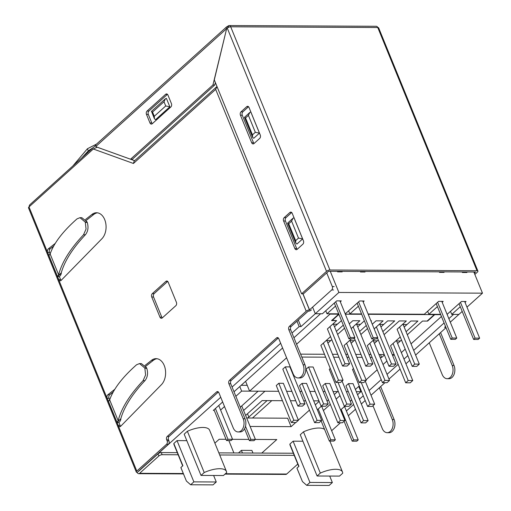 <?xml version="1.0" encoding="UTF-8"?>
<svg xmlns="http://www.w3.org/2000/svg" width="511" height="511" viewBox="0 0 511 511"><rect width="100%" height="100%" fill="white"/><g stroke="black" fill="none" stroke-linecap="round" stroke-linejoin="round"><path stroke-width="0.77" d="M138.59 471.212L137.223 472.445A2.6 1.003 -22.2 0 1 136.316 472.075A2.6 1.003 -22.2 0 1 136.801 471.078L166.554 444.276A2.478 1.674 -89.7 0 0 167.123 440.872L166.688 439.811A2.478 1.674 -89.7 0 1 167.257 436.407L216.6 391.943A2.478 1.674 -89.7 0 1 217.475 391.586A2.478 1.674 -89.7 0 1 218.893 392.774L233.182 427.79A8.668 5.845 90.3 0 0 238.145 431.948A8.668 5.845 90.3 0 0 243.274 427.535A8.668 5.845 90.3 0 0 243.198 418.765L228.909 383.748A2.478 1.674 -89.7 0 1 229.471 380.344L276.528 337.95A2.478 1.674 -89.7 0 1 277.409 337.586A2.478 1.674 -89.7 0 1 278.827 338.774L293.116 373.79A8.668 5.845 90.3 0 0 298.079 377.948A8.668 5.845 90.3 0 0 303.202 373.541A8.668 5.845 90.3 0 0 303.125 364.771L288.836 329.755A2.478 1.674 -89.7 0 1 289.405 326.35L306.21 311.205A2.478 0.958 157.8 0 1 309.468 309.928L331.728 289.948A2.478 1.674 -89.7 0 0 332.297 286.543L326.701 272.842M218.389 391.994L169.084 436.413A2.478 1.674 -89.7 0 0 168.521 439.818L168.949 440.878A2.478 1.674 -89.7 0 1 168.381 444.283L138.634 471.091M429.246 342.792L442.194 374.525A8.668 5.845 -89.7 0 0 447.157 378.689L448.984 378.696A8.668 5.845 -89.7 0 0 454.113 374.282A8.668 5.845 -89.7 0 0 454.036 365.512L440.591 332.565M372.966 405.74L382.266 428.525A8.668 5.845 -89.7 0 0 387.229 432.683L389.056 432.696A8.668 5.845 -89.7 0 0 394.179 428.282A8.668 5.845 -89.7 0 0 394.109 419.512L380.663 386.565M387.229 432.683A8.668 5.845 -89.7 0 0 392.352 428.275A8.668 5.845 -89.7 0 0 392.276 419.505L379.328 387.766M447.157 378.689A8.668 5.845 -89.7 0 0 452.28 374.276A8.668 5.845 -89.7 0 0 452.209 365.506L439.256 333.772M81.6 158.103L88.282 150.866L93.321 147.538M57.526 276.572L59.353 276.579A8.668 3.347 -22.2 0 0 60.994 274.324A158.551 61.237 -22.2 0 1 61.371 273.104L57.526 276.572L58.765 279.619A2.478 1.674 -89.7 0 0 60.183 280.807A2.478 1.674 -89.7 0 0 61.141 280.367L101.893 238.758A14.27 9.62 -89.7 0 0 105.662 222.796A14.27 9.62 -89.7 0 0 96.528 212.748A14.27 9.62 -89.7 0 0 91.967 214.428L85.509 219.526M55.252 243.402L48.296 248.889A2.478 1.674 -89.7 0 0 47.644 252.364L48.89 255.411L49.708 254.676M59.353 276.579L60.598 279.626A2.478 1.674 -89.7 0 0 61.103 280.405M109.252 400.573L108.428 401.314L107.189 398.267A2.478 1.674 -89.7 0 1 107.834 394.792L114.79 389.299M120.915 419.001A158.551 61.237 157.8 0 0 120.539 420.227A8.668 3.347 157.8 0 1 118.897 422.482L117.064 422.469L120.8 418.726C124.186 406.845 132.221 394.166 144.907 380.682C147.577 377.38 148.216 373.298 146.823 368.45L144.843 368.061L146.51 367.696L146.823 368.45M113.199 392.007L109.667 394.799A2.478 1.674 -89.7 0 0 109.015 398.273L118.175 420.706C121.363 408.263 129.66 394.92 143.08 380.676L144.907 380.682M61.371 273.104L61.256 272.823C64.648 260.942 72.683 248.263 85.369 234.785C88.039 231.477 88.671 227.401 87.279 222.547L86.972 221.793L85.305 222.157L87.279 222.547M57.5 276.521L48.909 255.462L50.129 253.961C53.936 243.044 62.91 231.349 77.04 218.855L79.997 217.68L85.305 222.157L86.059 229.03L83.536 234.773C70.122 249.023 61.818 262.367 58.637 274.803L57.5 276.521L61.256 272.823M136.316 472.075L28.52 207.926A2.6 1.003 -22.2 0 1 29.006 206.929L93.302 149.001L133.441 163.475L134.125 161.182L216.996 86.512L215.68 89.374L306.21 311.205M118.175 420.706L117.045 422.418L120.8 418.726M117.064 422.469L118.309 425.522A2.478 1.674 -89.7 0 0 119.727 426.711A2.478 1.674 -89.7 0 0 120.685 426.27L161.438 384.662A14.27 9.62 -89.7 0 0 165.2 368.699A14.27 9.62 -89.7 0 0 156.072 358.652A14.27 9.62 -89.7 0 0 151.505 360.332L145.054 365.422M175.829 305.699L162.243 317.944A2.478 1.674 -89.7 0 1 161.367 318.302A2.478 1.674 -89.7 0 1 159.949 317.114L151.748 297.019A2.478 1.674 -89.7 0 1 152.316 293.614L165.903 281.369A2.478 1.674 -89.7 0 1 166.778 281.005A2.478 1.674 -89.7 0 1 168.196 282.193L176.397 302.295A2.478 1.674 -89.7 0 1 175.829 305.699M97.448 212.819A14.27 9.62 -89.7 0 0 93.794 214.441L86.212 220.42M53.661 246.11L50.123 248.895A2.478 1.674 -89.7 0 0 49.478 252.37L50.123 253.967M156.986 358.722A14.27 9.62 -89.7 0 0 153.338 360.338L145.75 366.323M118.897 422.482L120.136 425.529A2.478 1.674 -89.7 0 0 120.641 426.308M298.079 377.948L299.906 377.961A8.668 5.845 90.3 0 0 305.029 373.547A8.668 5.845 90.3 0 0 304.958 364.777L290.663 329.761A2.478 1.674 -89.7 0 1 291.232 326.357L308.133 311.218A2.478 0.958 157.8 0 0 311.391 309.934M278.316 337.995L231.304 380.356A2.478 1.674 -89.7 0 0 230.736 383.761L245.025 418.777A8.668 5.845 90.3 0 1 245.101 427.547A8.668 5.845 90.3 0 1 239.978 431.955L238.145 431.948M162.281 317.906A2.478 1.674 -89.7 0 1 161.776 317.127L153.575 297.025A2.478 1.674 -89.7 0 1 154.143 293.621L167.691 281.414M252.638 137.363L244.469 117.345L249.834 112.42L250.818 111.973L259.454 133.128L253.731 138.283L252.638 137.363L252.472 134.872L255.328 132.292L248.423 115.365L245.561 117.945L252.472 134.872M130.586 159.215L134.674 160.684M302.985 293.819L309.557 309.928M295.805 243.147L287.636 223.128L293.007 218.203L293.991 217.756L302.627 238.912L296.904 244.073L295.805 243.147L295.639 240.655L298.501 238.081L291.596 221.154L288.734 223.729L295.639 240.655M154.443 118.776L151.48 111.334L165.404 98.789L166.388 98.342L169.844 106.805L155.536 119.695L154.443 118.776L154.277 116.278L165.717 105.969L163.993 101.74L152.546 112.05L154.277 116.278M226.616 28.788L212.94 84.96L130.535 159.208L96.125 146.804L95.953 146.382A2.6 1.635 -132 0 1 96.132 144.46L226.648 26.859A2.6 1.635 -132 0 1 227.389 26.578L227.855 27.709M170.84 106.978L152.246 123.732A2.478 1.674 -89.7 0 1 151.371 124.096A2.478 1.674 -89.7 0 1 149.953 122.908L146.497 114.445A2.478 1.674 -89.7 0 1 147.066 111.04L165.66 94.286A2.478 1.674 -89.7 0 1 166.535 93.922A2.478 1.674 -89.7 0 1 167.953 95.11L171.402 103.573A2.478 1.674 -89.7 0 1 170.84 106.978M215.361 82.507L214.767 84.967L132.362 159.221L130.535 159.208M152.284 123.694A2.478 1.674 -89.7 0 1 151.78 122.915L148.324 114.451A2.478 1.674 -89.7 0 1 148.893 111.047L167.442 94.331M260.259 135.006L249.036 107.502A2.478 1.674 -89.7 0 0 247.618 106.314A2.478 1.674 -89.7 0 0 246.743 106.671L241.02 111.826A2.478 1.674 -89.7 0 0 240.451 115.231L251.674 142.735A2.478 1.674 -89.7 0 0 253.092 143.923A2.478 1.674 -89.7 0 0 253.973 143.565L259.69 138.411A2.478 1.674 -89.7 0 0 260.259 135.006M301.592 293.812L326.523 271.341L227.274 28.143L226.629 28.725L214.301 79.914L301.592 293.812L303.419 293.819L328.516 271.29L475.581 272.018L474.342 273.219M294.847 248.525L283.624 221.02A2.478 1.674 -89.7 0 1 284.193 217.616L289.909 212.461A2.478 1.674 -89.7 0 1 290.785 212.097A2.478 1.674 -89.7 0 1 292.203 213.285L303.432 240.79A2.478 1.674 -89.7 0 1 302.863 244.194L297.14 249.349A2.478 1.674 -89.7 0 1 296.265 249.713A2.478 1.674 -89.7 0 1 294.847 248.525L296.674 248.531L285.451 221.027L283.624 221.02M248.525 106.722L242.846 111.839A2.478 1.674 -89.7 0 0 242.284 115.243L253.507 142.748A2.478 1.674 -89.7 0 0 254.012 143.527M285.451 221.027A2.478 1.674 -89.7 0 1 286.019 217.622L291.698 212.506M296.674 248.531A2.478 1.674 -89.7 0 0 297.185 249.311M228.66 27.287L228.104 25.933A2.6 1.635 48 0 1 228.2 25.927L228.289 25.927A2.6 1.757 90.3 0 1 229.209 25.55A2.6 1.757 90.3 0 1 230.697 26.796L329.946 270L477.012 270.728L377.763 27.524A2.6 1.757 -89.7 0 0 376.275 26.278L229.209 25.55M228.289 25.927L228.813 27.224M29.133 206.821A2.6 1.757 -89.7 0 1 29.977 204.617L95.755 145.348M97.186 147.187L93.302 149.001M227.274 28.143A2.6 1.003 -22.2 0 1 230.697 26.796L377.763 27.524A2.6 1.003 -22.2 0 1 378.67 27.894L477.919 271.098A2.6 1.003 157.8 0 1 477.434 272.088L474.834 274.433M477.919 271.098A2.6 1.003 157.8 0 0 477.012 270.728M95.953 146.382L226.469 28.788A2.6 1.635 -132 0 1 226.648 26.859M228.104 25.933L227.389 26.578M214.767 84.967L212.94 84.96M329.946 270A2.6 1.003 157.8 0 0 326.523 271.341M259.454 133.128L255.328 132.292M249.834 112.42L248.423 115.365M244.469 117.345L245.561 117.945M302.627 238.912L298.501 238.081M293.007 218.203L291.596 221.154M287.636 223.128L288.734 223.729M169.844 106.805L165.717 105.969M165.404 98.789L163.993 101.74M151.454 111.449L152.546 112.05M117.045 422.418L108.453 401.365L109.667 399.858C113.48 388.948 122.448 377.246 136.584 364.758L139.535 363.583L144.843 368.061L145.603 374.933L143.08 380.676M139.535 363.583L141.368 363.589L146.51 367.696M79.997 217.68L81.824 217.692L86.972 221.793M72.849 165.986L87.413 148.739L88.282 150.866M96.553 144.083L87.413 148.739M294.215 455.352L219.711 454.982M178.154 454.777L162.128 454.701A2.478 0.958 157.8 0 0 158.87 455.978L139.631 473.314L183.296 473.525M293.352 453.238L218.849 452.867M177.291 452.663L161.265 452.58A2.478 0.958 157.8 0 0 158.008 453.864L138.768 471.193M137.223 472.445A2.6 1.757 -89.7 0 0 138.711 473.691A2.6 1.757 -89.7 0 0 139.631 473.314M225.415 473.735L286.697 474.036L297.772 464.065M286.697 474.036A2.6 1.757 90.3 0 1 285.783 474.419L224.993 474.119M448.856 318.653L453.576 314.406L458.878 314.431L450.293 322.166M298.29 320.001L300.985 326.606L315.287 313.722L312.617 307.175L315.287 313.722L320.595 313.748L293.934 337.765M247.49 413.757L248.831 417.053M300.985 326.606L299.159 326.599L292.005 333.044M280.66 343.264L232.077 387.038M220.726 397.264L138.602 471.257M299.159 326.599L296.955 321.202M446.02 327.672L415.615 355.075M409.771 360.332L405.926 363.8M400.081 369.063L388.973 379.079M384.968 382.682L371.024 395.252M365.186 400.509L361.334 403.977M355.496 409.241L348.33 415.699M340.492 422.757L331.645 430.728M332.354 482.55L309.947 482.441L306.728 485.341L329.135 485.45L332.354 482.55L329.704 476.06M296.948 468.108L302.442 481.573L297.076 468.504A21.098 8.15 157.8 0 1 296.948 468.108L298.948 466.307L289.884 444.091A19.201 7.416 157.8 0 0 290.101 445.273L298.756 466.479M342.491 472.017A19.201 7.416 -22.2 0 0 320.32 473.09L303.483 431.833L300.257 434.74L317.095 475.997L339.502 476.105L342.709 473.218A19.201 7.416 -22.2 0 0 342.491 472.017L329.857 441.063M324.587 429.419A19.201 7.416 157.8 0 0 303.483 431.833M320.32 473.09L317.095 475.997M346.362 391.624L348.31 391.63L346.362 391.624M356.314 391.669L360.9 391.694L358.748 386.425M243.6 410.467L264.954 391.222L278.616 391.285L249.592 391.145L286.588 357.802M286.62 391.324L291.896 391.356L286.62 391.324M299.9 391.394L301.848 391.4L299.9 391.394M309.851 391.439L315.127 391.464L309.851 391.439M323.131 391.509L325.079 391.515L323.131 391.509M338.359 391.579L333.083 391.554L337.573 391.579L334.296 394.537M445.528 326.465L444.576 327.315L445.879 327.321M346.401 410.972L353.567 404.514M359.405 399.251L363.257 395.782M369.095 390.525L381.206 379.616M387.044 374.352L398.152 364.337M403.997 359.08L407.842 355.611M413.686 350.348L444.091 322.946M340.601 409.982L344.663 406.322M350.291 401.25L351.709 399.972M357.553 394.709L360.9 391.694M323.412 410.557L330.31 404.342M336.149 399.078L340 395.61M328.458 399.794L327.034 401.078M321.342 406.207L317.344 409.809M239.78 386.559L241.633 391.107L258.1 391.183L240.311 407.216M241.633 391.107L235.858 396.306M224.508 406.532L220.611 410.046M214.237 410.403L213.323 410.403L222.655 401.991M234.006 391.765L282.583 347.991M214.875 443.139L219.181 439.262L226.022 439.294M232.499 439.326L248.889 439.409M255.366 439.441L276.796 439.549L261.779 453.078M302.908 441.229L293.11 441.185L289.884 444.091M250.122 426.455L291.104 426.659L295.677 422.533M282.455 400.701L262.086 400.598L245.625 415.43M318.966 400.88L313.69 400.854M305.687 400.816L303.738 400.803M295.735 400.765L290.459 400.739M298.367 420.112L309.474 410.103M315.319 404.84L319.164 401.371M186.828 440.654L177.03 440.61L173.823 443.497A19.201 7.416 157.8 0 0 174.04 444.698L182.689 465.891M209.593 430.185A19.201 7.416 157.8 0 0 187.384 431.278L184.177 434.165L201.015 475.422L223.422 475.53L226.648 472.624A19.201 7.416 -22.2 0 0 226.43 471.442L209.593 430.185M213.624 475.486L216.274 481.975L213.055 484.875L190.648 484.767L193.861 481.867L177.03 440.61M216.274 481.975L193.861 481.867M186.394 481.03L181.015 467.929A21.098 8.15 157.8 0 1 180.881 467.52L186.394 481.03L190.648 484.767M226.43 471.442A19.201 7.416 -22.2 0 0 204.221 472.534L187.384 431.278M180.881 467.52L182.887 465.713L173.823 443.497M204.221 472.534L201.015 475.422M241.186 385.294L247.215 385.326M247.778 417.998L267.061 400.624M291.104 426.659L287.648 418.196L246.672 417.992M238.484 452.963L241.371 450.363L251.891 450.415L252.958 453.033M252.511 418.024L271.795 400.65M228.832 440.565L233.885 452.944M241.371 450.363L242.444 452.982M309.947 482.441L293.11 441.185M302.442 481.573L306.728 485.341M450.51 311.365L451.75 314.393L458.878 314.431L462.212 311.429M427.643 311.25L428.882 314.284L440.578 314.342M447.112 314.374L461.478 301.484L466.051 301.509L465.048 302.41M348.623 310.86L349.863 313.888L361.558 313.946M368.092 313.978L424.309 314.259L438.61 301.369L443.184 301.394L442.181 302.295M325.756 310.745L326.995 313.78L338.691 313.837M345.225 313.869L359.591 300.979L364.164 301.005L363.161 301.905M330.253 271.296L338.889 292.452L315.287 313.722L322.422 313.754L336.723 300.864L341.297 300.89L340.294 301.79M358.396 306.198L349.863 313.888M360.255 271.443L360.466 271.973L365.039 271.999L364.828 271.469M439.275 271.839L439.492 272.363L444.065 272.389L443.848 271.858M338.889 292.452L482.48 293.167L473.844 272.005M482.48 293.167L466.977 307.137M460.283 306.702L451.75 314.393M466.715 271.973L466.926 272.504L462.353 272.478L462.142 271.948M337.388 271.335L337.605 271.865L342.178 271.884L341.961 271.354M437.416 306.594L428.882 314.284M335.529 306.089L326.995 313.78M346.873 404.06L344.369 406.322L348.943 406.341L351.447 404.086L346.873 404.06L338.052 382.452M351.447 404.086L342.07 381.11M344.369 406.322L329.282 369.344L330.278 368.45M321.138 406.207L306.051 369.229L308.555 366.975L313.128 367L328.215 403.971L323.642 403.946L321.138 406.207L325.711 406.226L328.215 403.971M323.642 403.946L308.555 366.975M297.907 406.092L282.819 369.114L285.323 366.86L289.897 366.885L304.984 403.856L300.411 403.831L297.907 406.092L302.48 406.111L304.984 403.856M300.411 403.831L285.323 366.86M329.889 313.792L330.023 314.118L296.578 344.248M404.175 327.053L410.901 320.997L417.941 321.029L406.079 331.716L417.941 321.029L410.901 320.997L406.967 324.536L402.393 324.517L406.328 320.972L399.283 320.94L384.087 334.628L399.283 320.94L406.328 320.972L397.104 329.282L412.23 366.361L416.804 366.387L419.307 364.132L403.147 324.523M380.944 326.938L387.67 320.882L394.709 320.914L382.848 331.601L394.709 320.914L387.67 320.882L383.735 324.421L379.162 324.402L383.097 320.857L376.051 320.825L372.27 324.23L376.051 320.825L383.097 320.857L374.173 328.892M371.478 320.799L370.871 320.799L371.478 320.799L371.037 321.202L371.478 320.799M357.719 326.823L364.362 320.831L360.504 324.306L355.931 324.287L359.865 320.742L352.82 320.71L349.307 323.872L352.82 320.71L359.865 320.742L351.21 328.541M334.488 326.708L341.476 320.653L337.273 324.191L332.699 324.172L336.634 320.627L331.556 320.601L338.71 314.156L330.023 314.118M338.576 313.837L338.71 314.156M434.612 314.31L434.746 314.635L427.592 321.08L422.514 321.055L407.318 334.743L422.514 321.055L427.132 321.074L434.286 314.629L368.22 314.303M440.712 314.661L434.746 314.635M397.628 343.475L401.48 340.007L400.42 340.965L395.846 340.939L400.241 336.979L390.551 345.711L405.683 382.784L410.256 382.809L412.76 380.548L396.593 340.946M374.397 343.36L378.249 339.892L377.188 340.85L372.615 340.824L374.704 338.94L367.32 345.596L382.452 382.669L387.025 382.694L389.529 380.44L373.362 340.831M351.166 343.245L355.017 339.777L353.957 340.735L349.383 340.709L351.472 338.825L344.088 345.481L359.22 382.56L363.794 382.579L366.298 380.325L361.724 380.305L346.592 343.226M360.855 334.513L367.505 328.528L360.855 334.513M366.272 325.494L359.623 331.486L366.272 325.494M327.934 343.13L331.786 339.662L330.726 340.62L326.152 340.594L330.547 336.634L320.857 345.366L335.989 382.445L340.562 382.464L343.066 380.21L326.899 340.601M337.624 334.405L344.542 328.171L337.624 334.405M343.303 325.143L336.391 331.371L343.303 325.143M331.895 320.301L336.634 320.627L327.41 328.937L342.542 366.017L347.116 366.042L349.613 363.787L333.453 324.178M394.185 354.602L392.231 354.596L394.064 354.602L392.729 355.803M384.227 354.557L378.958 354.525M370.954 354.487L368.999 354.481M361.002 354.442L355.726 354.41M347.723 354.372L345.775 354.366M337.771 354.327L332.495 354.295M324.491 354.257L300.615 354.142M441.447 316.469L411.036 343.865M405.197 349.128L401.352 352.596M361.686 314.271L345.359 314.195M434.152 314.31L434.286 314.629M332.016 320.608L338.914 314.386M389.529 380.44L384.955 380.414L382.452 382.669M384.955 380.414L369.823 343.341M412.76 380.548L408.187 380.529L405.683 382.784M408.187 380.529L393.055 343.456M366.298 380.325L350.131 340.716M361.724 380.305L359.22 382.56M343.066 380.21L338.493 380.19L335.989 382.445M338.493 380.19L323.361 343.111M349.613 363.787L345.046 363.762L342.542 366.017M345.046 363.762L329.914 326.682M365.774 366.132L370.347 366.157L372.845 363.902L368.271 363.877L365.774 366.132L354.315 338.065M368.271 363.877L353.146 326.797M372.845 363.902L356.684 324.293M391.503 363.992L389.005 366.246L393.572 366.272L396.076 364.017L391.503 363.992L376.377 326.912M396.076 364.017L379.916 324.408M389.005 366.246L377.45 337.937M419.307 364.132L414.734 364.107L412.23 366.361M414.734 364.107L399.602 327.027M367.601 406.437L372.174 406.456L374.678 404.201L370.105 404.175L367.601 406.437L352.513 369.459L353.51 368.565M370.105 404.175L361.283 382.567M374.678 404.201L365.301 381.225M302.007 383.403L306.574 383.422L321.668 420.393L317.095 420.374L302.007 383.403L299.503 385.658L314.591 422.629L319.164 422.648L321.668 420.393M348.464 383.633L353.037 383.652L368.124 420.623L363.557 420.604L361.053 422.859L345.966 385.888L348.464 383.633L363.557 420.604M355.401 389.439L359.252 385.971M366.087 379.807L377.201 369.798M383.039 364.535L386.891 361.066M380.503 354.538L381.698 357.457L384.413 355.011M381.698 357.457L380.146 357.451M372.142 357.413L370.194 357.4M362.19 357.361L356.914 357.336M348.911 357.298L346.963 357.285M338.959 357.246L333.683 357.221M325.679 357.183L301.809 357.061M325.232 383.518L329.806 383.537L344.899 420.508L340.326 420.489L337.822 422.744L322.735 385.773L325.232 383.518L340.326 420.489M278.776 383.288L283.35 383.307L298.437 420.278L293.863 420.259L291.359 422.514L276.272 385.543L278.776 383.288L293.863 420.259M245.587 381.327L249.592 391.145M334.296 303.055L348.885 338.812L350.316 337.522L335.721 301.771M350.316 337.522L354.89 337.547L339.924 300.883M354.89 337.547L353.459 338.838L348.885 338.812M357.157 303.17L371.752 338.927L373.183 337.637L358.588 301.88M373.183 337.637L377.75 337.662L362.791 300.998M377.75 337.662L376.326 338.946L371.752 338.927M436.177 303.56L450.772 339.317L452.203 338.027L437.608 302.276M452.203 338.027L456.777 338.052L441.811 301.388M456.777 338.052L455.346 339.342L450.772 339.317M459.044 303.675L473.64 339.432L475.064 338.141L460.475 302.384M475.064 338.141L479.637 338.167L464.678 301.503M479.637 338.167L478.207 339.451L473.64 339.432M321.112 420.898L329.34 441.063L330.77 439.773L318.219 409.017M330.77 439.773L335.344 439.799L321.636 406.207M335.344 439.799L333.913 441.089L329.34 441.063M344.075 421.249L352.207 441.178L353.638 439.888L341.207 409.439M353.638 439.888L358.211 439.907L344.542 406.43M358.211 439.907L356.78 441.197L352.207 441.178M213.988 409.803L226.539 440.552L227.97 439.268L215.418 408.513M227.97 439.268L232.543 439.288L218.753 405.504M232.543 439.288L231.113 440.578L226.539 440.552M244.545 428.755L249.406 440.667L250.831 439.377L245.497 426.295M250.831 439.377L255.404 439.403L241.741 405.919M255.404 439.403L253.973 440.693L249.406 440.667M291.359 422.514L295.933 422.533L298.437 420.278M317.095 420.374L314.591 422.629M361.053 422.859L365.627 422.878L368.124 420.623M337.822 422.744L342.396 422.763L344.899 420.508M168.381 444.283L166.554 444.276M60.598 279.626L58.765 279.619M109.015 398.273L107.189 398.267M133.441 163.475L215.68 89.374M136.801 471.078L29.006 206.929M334.124 286.556L332.297 286.543M392.276 419.505L394.109 419.512M452.209 365.506L454.036 365.512M278.278 337.956L276.528 337.95M231.304 380.356L229.471 380.344M230.736 383.761L228.909 383.748M245.025 418.777L243.198 418.765M333.562 289.961L331.728 289.948M291.232 326.357L289.405 326.35M290.663 329.761L288.836 329.755M304.958 364.777L303.125 364.771M168.521 439.818L166.688 439.811M168.949 440.878L167.123 440.872M218.35 391.956L216.6 391.943M169.084 436.413L167.257 436.407M302.895 293.819L309.468 309.928M97.154 147.187L134.649 160.71M291.66 212.467L289.909 212.461M286.019 217.622L284.193 217.616M253.507 142.748L251.674 142.735M242.284 115.243L240.451 115.231M242.846 111.839L241.02 111.826M248.487 106.684L246.743 106.671M167.404 94.292L165.66 94.286M148.893 111.047L147.066 111.04M151.78 122.915L149.953 122.908M148.324 114.451L146.497 114.445M167.646 281.376L165.903 281.369M154.143 293.621L152.316 293.614M161.776 317.127L159.949 317.114M153.575 297.025L151.748 297.019M153.338 360.338L151.505 360.332M120.136 425.529L118.309 425.522M109.667 394.799L107.834 394.792M50.123 248.895L48.296 248.889M93.794 214.441L91.967 214.428M49.478 252.37L47.644 252.364M58.637 274.803L50.129 253.961M83.536 234.773L85.369 234.785M162.128 454.701L161.265 452.58M158.87 455.978L158.008 453.864M183.455 473.914L138.711 473.691"/></g></svg>
